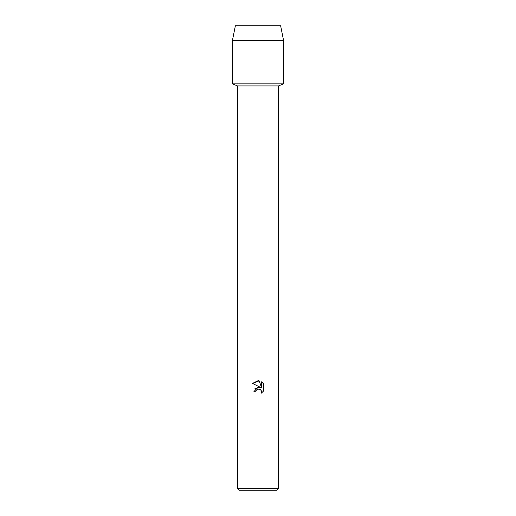 <?xml version="1.0" encoding="UTF-8"?>
<svg xmlns="http://www.w3.org/2000/svg" width="516" height="516" viewBox="0 0 516 516"><rect width="100%" height="100%" fill="white"/><g stroke="black" fill="none" stroke-linecap="round" stroke-linejoin="round"><path stroke-width="0.77" d="M280.639 25.8L235.361 25.8L280.639 25.8L283.542 40.312L283.542 83.85L258 83.85L283.542 83.85L278.55 85.927L278.55 488.342L237.45 488.342L239.308 490.2L276.692 490.2L278.55 488.342M237.45 488.342L237.45 85.927L278.55 85.927M255.691 391.883L256 390.541L255.691 391.883L253.743 391.883L258 387.019L260.354 387.303L252.505 383.433L258 380.724L259.193 380.853L261.593 387.761L261.593 381.846L263.495 383.769L263.495 391.07L261.283 393.186L261.599 391.863L260.735 389.773L259.774 389.135L258 388.98L261.044 390.141M261.154 390.309L261.599 391.863L261.283 393.186L263.495 391.07M260.354 387.303L254.762 388.864M258 388.98L256 390.541L257.49 389.141M263.495 383.769L261.593 381.846M259.193 380.853L252.505 383.433M235.361 25.8L232.458 40.312L232.458 83.85L258 83.85L232.458 83.85L237.45 85.927M232.458 40.312L283.542 40.312"/></g></svg>
